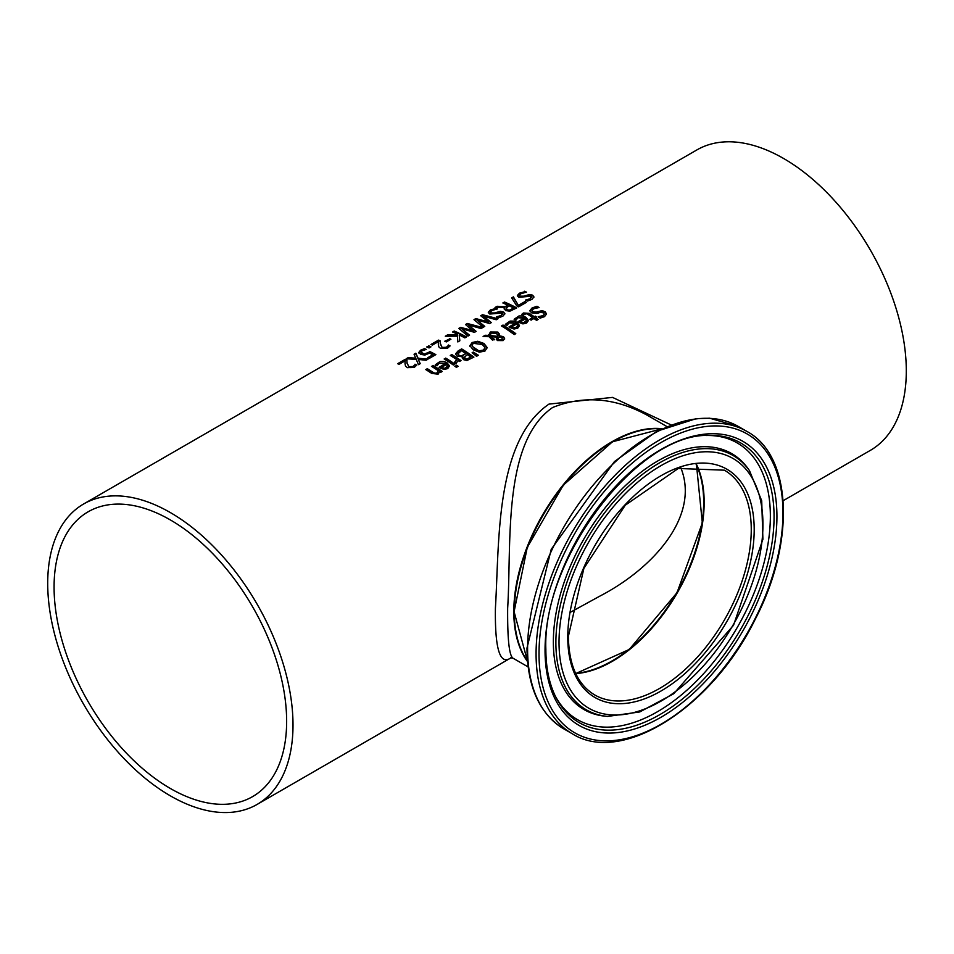 <?xml version="1.0" encoding="UTF-8"?>
<svg xmlns="http://www.w3.org/2000/svg" width="954" height="954" viewBox="0 0 954 954"><rect width="100%" height="100%" fill="white"/><g stroke="black" fill="none" stroke-linecap="round" stroke-linejoin="round"><path stroke-width="1.43" d="M404.997 363.355L405.104 360.839L399.082 364.321A173.461 100.146 -120 0 0 397.651 363.701L405.223 359.336A173.461 100.146 60 0 1 406.964 360.087L406.953 363.128L408.896 366.67L413.046 366.503L415.002 364.774A172.769 99.753 60 0 1 416.457 365.537M406.893 362.198L408.896 367.23L411.043 367.684L414.394 365.859M398.223 363.951L405.223 359.908A172.769 99.753 60 0 1 406.929 360.648M415.002 364.201A173.461 100.146 60 0 1 416.755 365.12L414.346 367.338L407.322 367.672L405.498 366.086L404.997 363.08M405.045 364.142L405.104 360.839M514.194 319.793L516.555 317.503L525.952 317.849L528.337 320.878M518.356 322.094L524.271 318.111L517.927 317.754L515.875 320.282A173.461 100.146 -120 0 0 514.194 319.22L518.988 315.953L523.102 315.989L525.952 317.277L528.349 320.365L526.608 323.072L522.911 323.895L518.737 322.345A173.461 100.146 -120 0 0 517.891 321.784L524.271 318.111M522.971 323.215L525.415 322.702L526.536 321.14L525.451 318.898L520.586 321.701L522.971 323.215L526.536 320.568M520.586 321.701L522.971 322.643M505.31 324.909L507.683 322.619L517.068 322.965L519.465 326.006M515.387 323.239L509.054 322.881L507.003 325.409A173.461 100.146 -120 0 0 505.31 324.348L510.104 321.081L514.218 321.116L517.068 322.404L519.477 325.493L517.724 328.2L514.039 329.023L509.865 327.472A173.461 100.146 -120 0 0 509.019 326.912L515.387 323.239L509.484 327.222M514.087 327.771L516.543 327.258L517.652 325.696L516.543 327.83L514.087 328.343L511.714 326.828L514.087 328.343M517.652 325.696L516.579 324.014L511.714 326.828M529.959 311.076L532.046 308.547L537.019 306.806A172.769 99.753 60 0 1 538.294 307.605M538.283 317.253L543.029 316.227L544.329 314.26M532.117 310.777L532.881 312.232L536.279 312.578L542.158 311.231L545.175 312.292L546.499 314.212M538.283 316.68L543.029 315.655L544.34 314.224L543.637 312.829L540.131 312.435L536.971 313.449L531.45 312.805L529.959 310.515L532.046 307.975L537.019 306.246A173.461 100.146 60 0 1 539.07 307.534L533.572 308.786L532.07 310.491L532.881 311.66L536.279 312.018L542.158 310.658L545.175 311.731L546.523 313.914L544.555 316.621L540.107 318.147A173.461 100.146 -120 0 0 538.163 316.752L538.283 316.835M502.973 325.016A173.461 100.146 60 0 1 515.792 333.661L514.242 334.556A173.461 100.146 -120 0 0 501.422 325.91L502.973 325.588A172.769 99.753 60 0 1 515.351 333.912M501.899 326.208L502.973 325.588M521.981 314.713L523.448 313.556L529.124 313.89A172.769 99.753 60 0 1 534.228 317.277L535.266 316.668A172.769 99.753 60 0 1 536.112 317.253M530.269 319.554L532.678 317.599A173.461 100.146 -120 0 0 528.289 314.677L526.286 313.663L523.376 315.011A173.461 100.146 -120 0 0 521.981 314.14L523.448 312.995L529.124 313.317A173.461 100.146 60 0 1 534.228 316.704L535.266 316.108A173.461 100.146 60 0 1 536.553 316.99L535.504 317.599A173.461 100.146 60 0 1 538.151 319.483L536.601 320.377A173.461 100.146 -120 0 0 533.954 318.493L531.104 320.139A173.461 100.146 -120 0 0 529.828 319.244L532.678 317.599M535.504 317.599L535.504 318.171A172.769 99.753 60 0 1 537.71 319.733M469.869 345.825L472.158 342.51L477.775 341.258L483.964 343.476L487.22 347.614L484.93 351.096L479.325 352.169L473.112 349.736L469.857 345.551M469.869 346.397L472.158 343.07L477.775 341.83L483.964 344.048L487.232 347.9M479.528 350.738L483.511 350.07L484.966 347.59L482.259 344.454L473.554 343.38L472.433 344.346L472.433 346.517L479.528 351.299L483.511 350.643L484.966 348.162M484.99 348.305L484.966 347.59M472.111 345.67L474.818 349.331L479.528 351.299M498.131 337.024L497.893 338.431L498.906 339.517L502.126 339.815L501.983 337.668L498.131 337.024L497.893 338.992L498.131 337.597L497.893 338.992L498.906 340.089L502.126 340.387L502.758 339.171M497.761 334.735L497.761 335.796L496.521 333.304L491.262 333.077L490.094 335.45L497.761 336.368L497.761 335.295L497.761 336.368L490.094 336.011L490.022 335.128M490.905 336.762L494.291 339.23L492.681 340.149A173.461 100.146 -120 0 0 491.882 339.612L489.08 336.69L483.106 336.488L485.216 335.271L488.651 335.403L490.368 331.992L497.821 332.064L499.347 333.96L499.133 335.736L503.509 336.679L504.63 338.563L503.104 340.602L497.463 340.554L496.271 339.111L496.772 337.072L490.905 336.762L494.291 339.791M496.271 339.684L496.772 337.072M499.133 335.736L503.509 337.251L504.63 339.135M484.048 336.523L488.651 335.963L490.368 332.564L497.821 332.636L499.383 334.747M502.126 340.387L502.794 339.469M489.998 335.403L490.094 336.011M488.567 334.604L488.651 335.963M473.256 352.062L478.383 355.246L476.559 356.307L472.147 352.706L473.256 352.062L477.918 355.52M472.564 353.028L473.256 352.622M462.249 358.036L462.487 356.808A173.461 100.146 -120 0 0 462.428 356.772L457.085 356.069L455.583 354.137L461.641 349.45A172.769 99.753 60 0 1 473.47 357.38M457.813 353.958L458.719 355.603L461.617 356.295L465.934 353.624A173.461 100.146 -120 0 0 461.402 350.69L457.789 354.017M463.918 357.81L466.78 359.586L470.882 357.058A173.461 100.146 -120 0 0 467.293 354.542L463.918 357.845M463.978 356.975L466.78 359.586M466.78 359.014L470.882 357.058M457.813 353.385L458.719 355.043L461.617 356.295M461.617 355.723L465.934 353.624M455.559 353.886L458.123 350.917L461.641 348.89A173.461 100.146 60 0 1 473.899 357.118L466.935 360.493L463.394 359.61L462.487 356.808L462.225 357.75M454.557 362.222L456.799 359.658A173.461 100.146 -120 0 0 450.264 355.448L451.814 354.554A173.461 100.146 60 0 1 461.02 360.6L459.47 361.494A173.461 100.146 -120 0 0 458.099 360.54L456.095 363.391A173.461 100.146 -120 0 0 454.486 362.27L454.557 362.329M454.557 362.794L456.799 359.658M451.814 354.554L451.814 355.126A172.769 99.753 60 0 1 460.579 360.862M450.741 355.747L451.814 355.126M444.624 359.276L445.709 358.656A172.769 99.753 60 0 1 454.462 364.392M445.709 358.084A173.461 100.146 60 0 1 454.903 364.13L453.353 365.024A173.461 100.146 -120 0 0 444.159 358.978L445.709 358.656M456.537 365.155A173.461 100.146 60 0 1 458.147 366.324L456.394 367.338A173.461 100.146 -120 0 0 454.784 366.169L456.537 365.728A172.769 99.753 60 0 1 457.705 366.574M455.225 366.491L456.537 365.728M435.31 365.334L437.671 363.045L447.068 363.391L449.465 366.419M439.472 367.636L445.387 363.653L439.043 363.295L436.992 365.823A173.461 100.146 -120 0 0 435.31 364.762L440.104 361.494L444.218 361.53L447.068 362.818L449.465 365.907L447.724 368.614L444.039 369.436L439.854 367.886A173.461 100.146 -120 0 0 439.019 367.338L445.387 363.653M444.087 368.757L446.544 368.244L447.653 366.682L446.567 364.44L441.702 367.242L444.087 368.757L447.653 366.109M441.702 367.242L444.087 368.184M524.438 291.244A173.461 100.146 60 0 1 526.489 292.139L520.991 293.701L519.489 295.275L520.3 296.181L523.698 296.181L529.577 294.512L532.594 295.156L533.942 296.909L531.974 299.377L527.526 301.059A173.461 100.146 -120 0 0 525.582 300.033L530.448 298.685L531.056 296.229L518.869 297.278L517.366 295.49L519.465 293.164L524.438 291.817A172.769 99.753 60 0 1 525.547 292.306M517.366 296.062L519.465 293.737L524.438 291.817M519.548 295.549L520.3 296.754L523.698 296.754L529.577 295.084L532.594 295.728L533.918 297.195M525.702 300.534L530.448 299.258L531.056 296.789M531.056 296.229L531.736 297.433M431.923 366.61L432.997 365.99A172.769 99.753 60 0 1 441.762 371.726M426.247 369.89L427.32 369.27A172.769 99.753 60 0 1 432.567 372.609L434.929 373.825L437.051 373.467L438.327 370.76A173.461 100.146 -120 0 0 431.446 366.312L432.997 365.99M432.997 365.418A173.461 100.146 60 0 1 442.203 371.464L440.653 372.358A173.461 100.146 -120 0 0 439.627 371.655L438.124 374.159L431.745 373.419A173.461 100.146 -120 0 0 425.77 369.592L427.32 368.697A173.461 100.146 60 0 1 432.567 372.048L434.929 373.252L437.051 372.895L438.327 370.76M504.714 307.367L495.007 307.498L497.129 306.282L505.882 306.783L507.755 305.137A173.461 100.146 -120 0 0 502.865 302.967L504.499 302.024A173.461 100.146 60 0 1 516.77 307.915L509.841 311.195L505.763 310.599L504.141 308.691L504.714 307.367L504.177 308.977M496.044 307.474L497.129 306.854M497.129 306.282L505.882 306.783M505.882 306.21L507.755 305.137M504.499 302.024L504.499 302.597A172.769 99.753 60 0 1 516.257 308.202M503.438 303.205L504.499 302.597M509.734 309.943L513.729 308.106L509.734 310.515L507.337 309.561L509.734 310.515M513.729 308.106A173.461 100.146 -120 0 0 509.114 305.781L506.097 308.237M506.097 308.202L507.337 309.561M506.097 308.762L507.337 310.122M511.94 298.304L513.407 297.445L518.618 305.805L524.95 302.156A172.769 99.753 60 0 1 525.892 302.645M518.618 305.244L524.95 301.583A173.461 100.146 60 0 1 526.393 302.358L518.618 306.842A173.461 100.146 -120 0 0 516.77 305.876L511.654 297.887L513.407 296.873L518.618 305.805M495.376 308.023A173.461 100.146 60 0 1 497.428 308.929L491.93 310.479L490.428 312.053L491.238 312.96L494.625 312.96L500.516 311.29L503.521 311.934L504.881 313.687L502.913 316.156L498.465 317.837A173.461 100.146 -120 0 0 496.521 316.811L501.387 315.464L501.995 313.007L489.796 314.057L488.305 312.268L490.392 309.943L495.376 308.595A172.769 99.753 60 0 1 496.485 309.084M488.305 312.84L490.392 310.515L495.376 308.595M490.487 312.328L491.238 313.532L494.625 313.532L500.516 311.863L503.521 312.507L504.857 313.973M496.64 317.312L501.387 316.036L501.995 313.568M501.995 313.007L502.663 314.212M476.928 319.936L484.763 326.387L483.153 327.317L473.971 319.65L475.807 318.588L488.472 321.939L480.721 315.75L482.533 314.701L497.928 318.791L496.247 319.757L483.618 316.191L491.334 322.595L489.676 323.549L476.928 319.936L484.37 326.614M483.618 316.191L490.952 322.822M481.162 316.072L482.533 315.273L497.296 319.161M474.4 319.972L475.807 319.161L488.472 321.939M467.329 323.478L482.724 327.568L481.043 328.534L468.414 324.98L476.129 331.372L474.472 332.326L461.724 328.713L469.547 335.176L467.949 336.094L458.767 328.426L460.591 327.365L473.267 331.288L465.516 324.527L467.329 323.478L482.08 327.937M459.196 328.748L460.591 327.937M460.591 327.365L473.267 330.716M465.946 324.849L467.329 324.05M461.724 328.713L469.165 335.391M468.414 324.98L475.748 331.598M459.22 334.997L459.828 340.781L457.837 341.937L457.443 336.19L445.279 336.213L447.39 334.985L457.586 334.961L457.491 334.174A173.461 100.146 -120 0 0 452.59 331.992L454.223 331.05A173.461 100.146 60 0 1 466.494 336.941L464.86 337.883A173.461 100.146 -120 0 0 459.22 334.997L459.78 340.816M453.162 332.231L454.223 331.622A172.769 99.753 60 0 1 465.981 337.239M446.305 336.19L457.586 334.961M449.417 338.539A173.461 100.146 60 0 1 450.92 339.242L446.269 341.926A173.461 100.146 -120 0 0 444.779 341.222L449.417 339.111A172.769 99.753 60 0 1 450.371 339.552M445.327 341.472L449.417 339.111M438.315 344.132L438.411 341.604L432.389 345.086A173.461 100.146 -120 0 0 430.969 344.477L438.53 340.113A173.461 100.146 60 0 1 440.271 340.852L440.259 343.905L442.203 347.435L446.353 347.28L448.308 345.539A172.769 99.753 60 0 1 449.763 346.302M440.199 342.963L442.203 348.007L444.349 348.448L447.7 346.636M431.53 344.716L438.53 340.685A172.769 99.753 60 0 1 440.235 341.413M448.308 344.978A173.461 100.146 60 0 1 450.061 345.897L447.653 348.103L440.629 348.448L438.804 346.862L438.303 343.845M438.351 344.907L438.411 341.604M428.656 345.801A173.461 100.146 60 0 1 431.005 346.827L429.038 347.96A173.461 100.146 -120 0 0 426.688 346.946L428.656 346.374A172.769 99.753 60 0 1 430.445 347.149M427.261 347.184L428.656 346.374M428.191 358.024L432.818 354.781A173.461 100.146 -120 0 0 429.55 353.111L424.9 355.055L420.678 354.375L418.806 352.348M420.988 352.515L422.36 353.994L424.828 354.411L429.527 351.99A172.769 99.753 60 0 1 435.334 354.924M418.806 353.016L420.619 350.762L424.53 349.2A172.769 99.753 60 0 1 425.436 349.593M418.806 352.443L420.619 350.19L424.53 348.627A173.461 100.146 60 0 1 426.259 349.391L422.014 350.81L420.988 352.157L424.828 354.411M424.828 353.851L429.527 351.99M429.527 351.418A173.461 100.146 60 0 1 435.847 354.638L429.121 358.513A173.461 100.146 -120 0 0 427.678 357.75L432.818 354.781M415.837 353.207L418.079 358.239L427.988 359.169L426.116 360.254L418.389 359.455L420.213 363.665L418.448 364.678L416.242 359.372L406.189 358.787L408.05 357.702L415.932 358.728L414.072 354.22L415.837 353.207L418.079 358.811L427.153 359.646M407.108 358.823L408.05 358.275M408.05 357.702L415.932 358.155M418.389 359.455L420.022 363.772M414.298 354.673L415.837 353.779M83.63 503.986A173.461 100.146 60 0 1 217.297 550.458A173.461 100.146 60 0 1 293.009 725.028A173.461 100.146 60 0 1 257.091 804.437A173.461 100.146 60 0 1 83.63 704.279A173.461 100.146 60 0 1 83.63 503.986L696.909 149.909A173.461 100.146 60 0 1 830.576 196.381A173.461 100.146 60 0 1 906.3 370.951A173.461 100.146 60 0 1 870.37 450.36L783.151 500.707M671.103 424.912L612.54 397.401L549.003 404.091C494.959 441.058 499.443 542.409 495.412 608.175C494.828 649.28 500.027 665.809 511.034 657.747M612.17 661.432A130.448 75.318 120 0 0 704.159 502.102M612.17 442.191A138.08 79.719 120 0 0 514.289 611.431M527.562 661.647A138.771 80.124 -60 0 1 513.801 611.717A138.771 80.124 -60 0 1 563.397 484.608A138.771 80.124 -60 0 1 662.04 428.716M575.62 673.321A129.756 74.913 120 0 0 676.803 592.517A129.756 74.913 120 0 0 696.181 464.503M528.134 666.929L513.216 658.32C509.257 656.34 507.409 639.633 507.659 608.187C511.714 543.303 502.174 442.608 552.604 407.513C585.112 394.503 618.228 397.973 651.94 417.924L653.299 418.723M570.552 612.182L599.923 596.083C653.323 568.381 700.296 515.947 680.774 467.639M170.361 788.481A164.446 94.947 60 0 1 62.928 643.568A164.446 94.947 60 0 1 88.138 511.797A164.446 94.947 60 0 1 252.583 606.732A164.446 94.947 60 0 1 252.583 796.626A164.446 94.947 60 0 1 170.361 788.481M575.763 673.631A129.756 74.913 120 0 0 677.292 592.804A129.756 74.913 120 0 0 696.527 464.467M724.384 470.179A129.756 74.913 -60 0 1 724.384 620.005A129.756 74.913 -60 0 1 594.64 694.906C577.587 684.626 568.834 665.105 568.381 636.366L583.884 568.381L625.24 505.238L678.258 468.486L724.384 470.179M527.526 661.194A138.771 80.124 -60 0 1 514.289 612.003A138.771 80.124 -60 0 1 563.432 485.455A138.771 80.124 -60 0 1 661.635 428.906M567.761 637.212A131.831 76.117 120 0 0 707.594 649.698A131.831 76.117 120 0 0 707.594 463.262A131.831 76.117 120 0 0 567.761 637.212M559.02 642.269A144.209 83.26 -60 0 1 711.97 451.993A144.209 83.26 -60 0 1 711.97 655.923A144.209 83.26 -60 0 1 559.02 642.269M539.01 653.812A172.495 99.586 -60 0 1 721.975 426.211A172.495 99.586 -60 0 1 721.975 670.149A172.495 99.586 -60 0 1 539.01 653.812M536.076 653.812A174.57 100.79 120 0 0 572.233 733.733C621.65 765.299 712.197 707.629 755.318 619.074C795.576 542.051 792.321 455.642 746.803 431.363A174.57 100.79 120 0 0 612.277 478.133A174.57 100.79 120 0 0 536.076 653.812M527.586 648.911A174.57 100.79 -60 0 1 603.787 473.232A174.57 100.79 -60 0 1 738.313 426.462L709.645 418.21L696.277 418.639L656.877 431.244L614.448 461.557L551.233 549.289L526.978 648.064C527.407 687.059 539.654 713.974 563.742 728.832A174.57 100.79 -60 0 1 527.586 648.911M545.044 650.33A163.969 94.673 120 0 0 718.958 665.868A163.969 94.673 120 0 0 718.958 433.975A163.969 94.673 120 0 0 545.044 650.33M555.884 642.579A146.809 84.763 120 0 0 607.65 716.418L639.8 711.934L673.751 693.713L733.519 625.287L762.902 539.296L761.709 500.778L749.522 470.692A146.809 84.763 120 0 0 632.752 482.438A146.809 84.763 120 0 0 555.884 642.579M749.522 470.692L748.246 468.891A147.763 85.311 120 0 0 630.713 480.721A147.763 85.311 120 0 0 553.356 641.899A147.763 85.311 120 0 0 605.456 716.215L607.65 716.418M707.82 435.418A161.476 93.23 -60 0 1 740.626 629.366A161.476 93.23 -60 0 1 556.254 697.946C549.385 684.686 545.915 668.444 545.855 649.197C542.17 558.65 637.546 433.748 707.82 435.418M555.574 696.599A159.759 92.24 120 0 0 737.275 627.434A159.759 92.24 120 0 0 706.318 435.501M257.091 804.437L511.165 657.747M575.727 673.56L629.27 649.447L677.03 592.661L702.335 522.899L696.444 464.479M661.706 428.883L612.48 441.774L563.301 485.157L527.276 547.369L514.087 611.717L527.526 661.277M746.803 431.363L738.313 426.462M572.233 733.733L563.742 728.832M651.94 417.924L653.24 418.687M513.216 658.308L510.724 657.783M666.906 426.569L651.976 417.947"/></g></svg>
